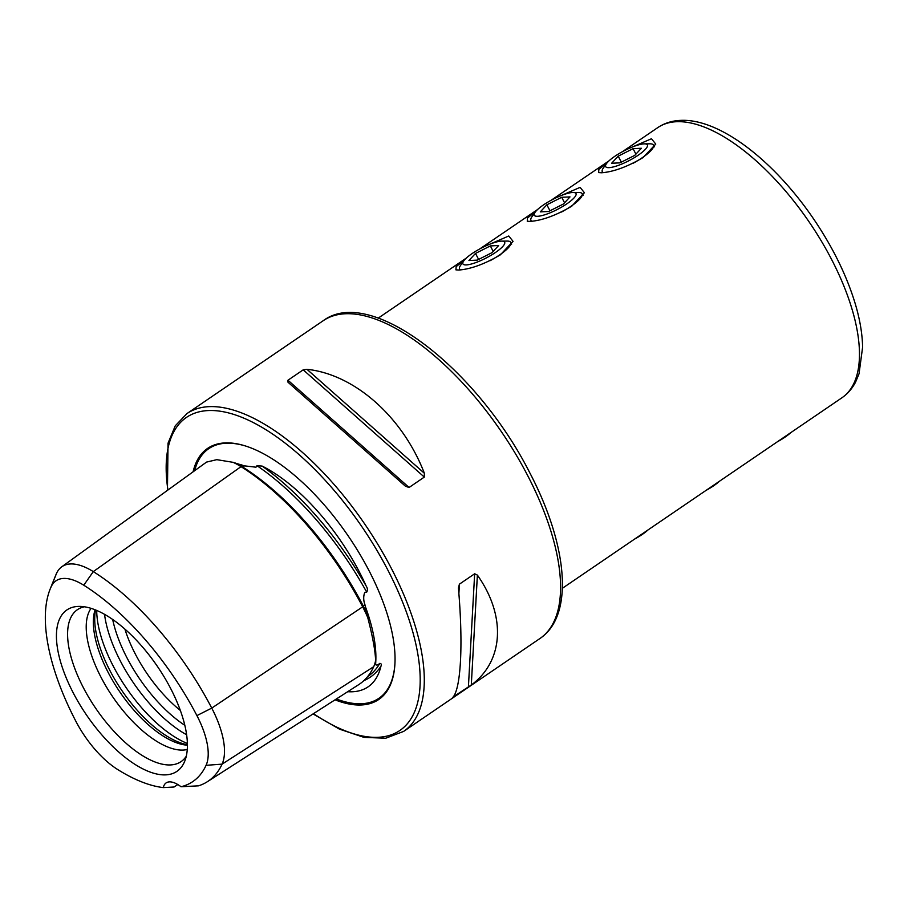 <?xml version="1.0" encoding="UTF-8"?>
<svg xmlns="http://www.w3.org/2000/svg" width="908" height="908" viewBox="0 0 908 908"><rect width="100%" height="100%" fill="white"/><g stroke="black" fill="none" stroke-linecap="round" stroke-linejoin="round"><path stroke-width="1.36" d="M181.032 786.748A177.423 78.088 -124.3 0 0 206.071 765.319A65.524 28.84 -124.3 0 0 196.911 715.595A177.423 78.088 -124.3 0 0 83.763 585.217A65.524 28.84 55.7 0 0 51.143 586.784A177.423 78.088 -124.3 0 0 50.19 588.997A177.423 78.088 -124.3 0 0 75.943 721.417A65.524 28.84 -124.3 0 0 117.734 769.564A177.423 78.088 -124.3 0 0 163.315 787.599A28.852 12.701 -124.3 0 1 166.119 782.912A28.852 12.701 -124.3 0 1 181.032 786.748L198.512 785.829A185.743 81.754 -124.3 0 0 207.399 781.686L358.626 684.7A190.771 83.967 -124.3 0 0 373.71 666.688A78.883 34.72 -124.3 0 0 375.628 660.434C375.231 650.559 372.598 636.224 367.706 617.44A78.883 34.72 -124.3 0 0 362.678 606.828A190.771 83.967 -124.3 0 0 241.017 466.644A78.883 34.72 55.7 0 0 233.106 462.331L216.796 459.664L206.536 462.093L61.71 566.842A73.854 32.506 55.7 0 1 93.297 571.609L241.017 466.644M233.628 462.581L244.434 465.861L255.977 467.189L256.975 465.702L262.117 466.076A135.496 59.633 55.7 0 1 359.216 571.665A135.496 59.633 55.7 0 1 366.128 585.932A191.089 84.103 -124.3 0 0 262.117 466.076M363.858 680.648A191.089 84.103 -124.3 0 0 380.929 666.279C381.678 664.508 381.303 663.544 379.816 663.373L378.023 664.747C376.037 665.416 375.265 664.894 375.719 663.192L375.742 662.295A137.448 60.495 -124.3 0 0 365.606 607.259L368.83 620.709M375.742 662.295L375.594 656.461M375.776 658.482L375.628 660.434M365.606 607.259L364.937 604.717C363.393 600.506 363.314 596.42 364.698 592.481L366.696 592.13C367.819 590.348 367.626 588.282 366.128 585.932M535.811 211.36L527.514 217.999L527.264 221.223L530.17 221.404C542.235 220.485 556.093 215.4 571.768 206.173L584.4 192.712L580.121 187.366L557.308 197.218M607.157 162.725L598.86 169.365L598.622 172.588L601.527 172.781C613.581 171.85 627.451 166.766 643.114 157.538L655.758 144.077L651.479 138.742L628.665 148.583M464.453 259.994L456.156 266.634L455.918 269.846L458.824 270.039C470.877 269.108 484.747 264.035 500.41 254.796L513.043 241.346L508.764 236.001L485.95 245.841M335.041 699.83A151.942 66.874 -124.3 0 0 394.855 664.917A151.942 66.874 -124.3 0 0 368.83 570.303A151.942 66.874 -124.3 0 0 245.682 446.044A151.942 66.874 -124.3 0 0 193.098 471.82M124.873 629.051A86.544 38.091 -124.3 0 0 135.394 654.169A86.544 38.091 -124.3 0 0 180.329 710.431M95.544 609.949A88.768 39.067 -124.3 0 0 110.027 670.762A88.768 39.067 -124.3 0 0 187.4 744.719M95.102 609.767A86.544 38.091 -124.3 0 0 108.279 672.658A86.544 38.091 -124.3 0 0 187.4 745.196M91.05 608.337A86.544 38.091 -124.3 0 0 101.151 677.516A86.544 38.091 -124.3 0 0 187.252 749.486M84.421 606.782A91.958 40.474 -124.3 0 0 82.31 607.327A91.958 40.474 -124.3 0 0 83.468 687.855A91.958 40.474 -124.3 0 0 184.994 757.998A91.958 40.474 -124.3 0 0 186.276 756.216M73.298 692.986A97.667 42.982 -124.3 0 0 136.45 765.296A97.667 42.982 -124.3 0 0 184.733 761.199A97.667 42.982 -124.3 0 0 170.556 688.309A97.667 42.982 -124.3 0 0 79.223 606.396A97.667 42.982 -124.3 0 0 73.298 692.986M380.929 666.279A135.496 59.633 55.7 0 1 355.141 691.544A135.496 59.633 55.7 0 1 347.719 691.703M405.422 486.2L287.995 382.223L287.961 380.225L303.204 369.84L306.949 369.306C354.574 374.3 402.664 416.874 424.376 473.284L424.32 477.086L409.077 487.483L405.422 486.2L287.995 382.223M452.354 697.934C460.889 690.239 463.375 645.225 458.426 588.009L459.414 584.162L474.657 573.777L477.381 575.093C506.301 615.976 503.815 660.979 471.297 685.018L453.183 696.901M177.82 784.546L174.052 787.009L163.315 787.599M207.399 781.686A185.743 81.754 -124.3 0 0 222.085 764.139A73.854 32.506 -124.3 0 0 211.757 708.104A185.743 81.754 -124.3 0 0 93.297 571.609L83.763 585.217M51.143 586.784L56.534 573.368A73.854 32.506 55.7 0 1 61.71 566.842M56.534 573.368A185.743 81.754 -124.3 0 0 55.536 575.683L50.19 588.997M495.507 252.458A23.517 5.505 -27.5 0 0 501.693 241.119A23.517 5.505 -27.5 0 0 472.081 253.582A23.517 5.505 -27.5 0 0 463.772 260.857A23.517 5.505 -27.5 0 0 471.173 264.069A23.517 5.505 -27.5 0 0 495.507 252.458M490.138 260.675A28.852 6.753 -27.5 0 0 499.536 254.989A28.852 6.753 -27.5 0 0 510.773 242.357A28.852 6.753 -27.5 0 0 507.141 241.074L501.693 241.119M498.64 245.523L490.354 245.92L475.497 253.423L468.948 260.517L477.233 260.119L492.091 252.617L498.64 245.523M463.772 260.857L460.617 265.284A28.852 6.753 -27.5 0 0 459.584 268.995A28.852 6.753 -27.5 0 0 460.64 269.892M478.618 259.416L475.497 253.423M493.203 251.414L490.354 245.92M566.853 203.823A23.517 5.505 -27.5 0 0 573.05 192.485A23.517 5.505 -27.5 0 0 543.438 204.947A23.517 5.505 -27.5 0 0 535.13 212.222A23.517 5.505 -27.5 0 0 542.53 215.434A23.517 5.505 -27.5 0 0 566.853 203.823M561.496 212.052A28.852 6.753 -27.5 0 0 570.894 206.354A28.852 6.753 -27.5 0 0 582.119 193.722A28.852 6.753 -27.5 0 0 578.487 192.439L573.05 192.485M569.997 196.9L561.7 197.297L546.854 204.788L540.294 211.882L548.591 211.485L563.448 203.994L569.997 196.9M535.13 212.222L531.975 216.66A28.852 6.753 -27.5 0 0 530.942 220.36A28.852 6.753 -27.5 0 0 531.997 221.257M549.976 210.781L546.854 204.788M564.56 202.779L561.7 197.297M638.21 155.2A23.517 5.505 -27.5 0 0 644.408 143.85A23.517 5.505 -27.5 0 0 614.795 156.324A23.517 5.505 -27.5 0 0 606.487 163.599A23.517 5.505 -27.5 0 0 613.876 166.8A23.517 5.505 -27.5 0 0 638.21 155.2M632.853 163.417A28.852 6.753 -27.5 0 0 642.251 157.72A28.852 6.753 -27.5 0 0 653.476 145.087A28.852 6.753 -27.5 0 0 649.844 143.804L644.408 143.85M641.354 148.265L633.058 148.662L618.212 156.153L611.651 163.247L619.948 162.85L634.794 155.359L641.354 148.265M606.487 163.599L603.321 168.025A28.852 6.753 -27.5 0 0 602.299 171.737A28.852 6.753 -27.5 0 0 603.343 172.633M621.333 162.157L618.212 156.153M635.918 154.144L633.058 148.662M790.845 432.594A23.517 5.505 152.5 0 1 785 437.157A23.517 5.505 152.5 0 1 777.316 441.81M719.488 481.229A23.517 5.505 152.5 0 1 713.643 485.791A23.517 5.505 152.5 0 1 705.959 490.445M648.13 529.852A23.517 5.505 152.5 0 1 642.285 534.426A23.517 5.505 152.5 0 1 634.613 539.08M242.141 467.348A1.918 1.214 122 0 0 242.708 467.087A1.918 1.214 122 0 0 242.742 467.064L244.434 465.861M362.428 606.748L363.211 605.874A188.898 83.139 -124.3 0 0 242.742 467.064A77.01 33.891 55.7 0 0 235.467 463.069M242.288 465.157A137.448 60.495 -124.3 0 0 240.779 464.669A137.448 60.495 -124.3 0 0 240.541 464.59M527.366 474.986A192.326 84.648 -124.3 0 0 323.282 320.66C370.668 285.294 477.041 368.841 529.614 472.466C567.591 544.789 574.594 615.374 539.919 638.528A192.326 84.648 -124.3 0 0 527.366 474.986M676.449 121.717A163.485 71.959 55.7 0 1 820.889 240.291A163.485 71.959 55.7 0 1 841.909 397.795C847.675 393.811 852.237 388.567 855.597 382.052L859.036 373.801L862.6 347.265C862.373 334.11 859.978 319.775 855.393 304.248C846.926 276.077 833.135 247.839 813.999 219.509C774.445 161.181 719.624 118.131 680.308 120.401C671.897 120.787 664.384 123.182 657.767 127.608A163.485 71.959 55.7 0 1 676.449 121.717M336.357 698.978A151.046 66.477 -124.3 0 0 394.878 664.418M539.919 638.528L403.64 731.405A192.326 84.648 -124.3 0 0 391.087 567.875A192.326 84.648 -124.3 0 0 187.003 413.549L175.267 425.807L168.037 443.172L167.435 490.377M313.476 713.654A189.443 83.377 -124.3 0 0 412.981 715.232A189.443 83.377 -124.3 0 0 387.5 569.395A189.443 83.377 -124.3 0 0 237.907 415.819A189.443 83.377 -124.3 0 0 167.935 490.014M112.671 619.449A93.354 41.087 -124.3 0 0 126.961 657.778A93.354 41.087 -124.3 0 0 184.812 725.299M104.533 614.319A96.169 42.324 -124.3 0 0 120.514 661.285A96.169 42.324 -124.3 0 0 186.617 734.742M96.702 610.426A96.169 42.324 -124.3 0 0 113.284 666.211A96.169 42.324 -124.3 0 0 187.377 743.459M206.071 765.319L222.085 764.139L373.71 666.688M246.147 446.191A151.046 66.477 -124.3 0 0 194.653 470.685M366.696 592.13A189.159 83.252 -124.3 0 0 256.975 465.702M367.854 615.613A77.01 33.891 -124.3 0 0 363.211 605.874L364.937 604.717M367.57 676.676A189.159 83.252 -124.3 0 0 379.816 663.373M374.811 663.771L375.719 663.192M196.911 715.595L211.757 708.104L362.678 606.828M375.617 659.344A77.01 33.891 -124.3 0 0 375.776 658.618M306.949 369.306L424.376 473.284M303.204 369.84L424.32 477.086M287.961 380.225L409.077 487.483M459.414 584.162L458.881 593.741M474.657 573.777L468.392 687.152M477.381 575.093L471.297 685.018M562.37 588.305L841.909 397.795M323.282 320.66L187.003 413.549M313.044 713.938L339.456 729.135L364.006 737.375L385.73 738.227L403.64 731.405M240.779 464.669L240.211 464.487M378.227 318.129L466.235 258.144M479.764 248.928L537.593 209.521M551.122 200.293L608.95 160.886M622.468 151.67L657.767 127.608M511.669 244.093L510.773 242.357M583.027 195.47L582.119 193.722M654.384 146.835L653.476 145.087"/></g></svg>
